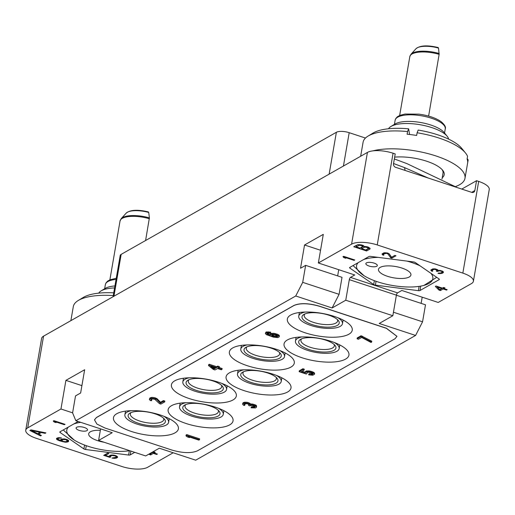 <?xml version="1.0" encoding="UTF-8"?>
<svg xmlns="http://www.w3.org/2000/svg" width="515" height="515" viewBox="0 0 515 515"><rect width="100%" height="100%" fill="white"/><g stroke="black" fill="none" stroke-linecap="round" stroke-linejoin="round"><path stroke-width="0.77" d="M163.506 418.174A16.95 5.91 9.8 0 1 163.751 419.654A16.95 5.91 9.8 0 1 139.591 421A16.95 5.91 9.8 0 1 130.346 413.88A16.95 5.91 9.8 0 1 131.067 412.573M155.047 413.841A18.888 6.586 9.8 0 1 164.433 419.126A18.888 6.586 9.8 0 1 158.961 425.442A18.888 6.586 9.8 0 1 138.432 423.272A18.888 6.586 9.8 0 1 129.877 413.159A18.888 6.586 9.8 0 1 155.047 413.841M131.299 410.667A22.184 7.731 -170.2 0 0 124.881 414.781A22.184 7.731 -170.2 0 0 136.984 424.09A22.184 7.731 9.8 0 0 168.598 422.332A22.184 7.731 9.8 0 0 163.931 416.307M160.416 415.045A32.934 11.478 9.8 0 1 178.383 428.873A32.934 11.478 9.8 0 1 131.434 431.486A32.934 11.478 9.8 0 1 113.474 417.659A32.934 11.478 9.8 0 1 160.416 415.045M394.979 338.78L396.956 336.372L386.385 328.319L319.577 306.322C308.685 303.187 300.142 302.923 293.962 305.517L96.421 417.575L94.47 419.847L96.942 424.09L105.015 428.036L171.823 450.033C182.716 453.168 191.258 453.432 197.445 450.837L394.979 338.78M215.077 407.062A32.934 11.478 9.8 0 1 233.044 420.89A32.934 11.478 9.8 0 1 186.095 423.504A32.934 11.478 9.8 0 1 168.135 409.676A32.934 11.478 9.8 0 1 215.077 407.062M218.373 382.169A32.934 11.478 9.8 0 1 236.334 395.996A32.934 11.478 9.8 0 1 189.391 398.61A32.934 11.478 9.8 0 1 171.424 384.782A32.934 11.478 9.8 0 1 218.373 382.169M273.034 374.186A32.934 11.478 9.8 0 1 290.994 388.014A32.934 11.478 9.8 0 1 244.052 390.621A32.934 11.478 9.8 0 1 226.085 376.8A32.934 11.478 9.8 0 1 273.034 374.186M276.323 349.292A32.934 11.478 9.8 0 1 294.29 363.12A32.934 11.478 9.8 0 1 247.348 365.727A32.934 11.478 9.8 0 1 229.381 351.906A32.934 11.478 9.8 0 1 276.323 349.292M330.984 341.31A32.934 11.478 9.8 0 1 348.951 355.131A32.934 11.478 9.8 0 1 302.009 357.745A32.934 11.478 9.8 0 1 284.042 343.923A32.934 11.478 9.8 0 1 330.984 341.31M334.28 316.416A32.934 11.478 9.8 0 1 352.247 330.237A32.934 11.478 9.8 0 1 305.305 332.851A32.934 11.478 9.8 0 1 287.338 319.03A32.934 11.478 9.8 0 1 334.28 316.416M199.479 439.739L199.633 438.844L186.797 434.621L186.153 434.982L185.999 435.877L187.273 436.868L189.462 437.589L188.187 436.598L198.842 440.106L199.479 439.739L186.642 435.51L185.999 435.877M371.643 342.076L371.798 341.181L361.086 335.748L357.249 337.924L357.095 338.819L358.466 339.269L361.659 337.454L371.006 342.443L371.643 342.076L360.931 336.643L357.095 338.819M270.066 334.718L267.272 333.437M270.542 333.051L270.697 332.156L266.197 332.014L265.36 333.54L266.416 334.653L273.311 337.113L277.649 337.589L278.988 337.074L278.963 336.108L275.673 334.55L271.598 334.164L270.259 334.679L269.911 335.613L267.665 334.686L266.879 333.662L270.542 333.051L266.847 332.696L265.36 333.54M279.252 336.681L279.407 335.786L278.345 334.673L274.244 333.327L270.948 333.482L270.156 334.177L270.459 335.793L269.911 335.613M164.678 401.919L164.832 401.031L163.467 400.58L160.48 402.273L157.139 398.777L154.996 397.786L152.279 397.374L149.968 397.947L149.337 399.357L150.129 400.38L151.114 400.799L151.648 400.496L150.811 399.743L152.305 398.9L154.751 399.228L159.476 403.651L160.841 404.095L164.678 401.919L163.313 401.475L160.326 403.161L156.978 399.672L155.388 398.861L151.153 398.327L149.337 399.357M151.648 400.496L151.803 399.601L151.256 399.247M256.522 407.14L256.56 405.82L255.723 405.067L252.717 404.082L250.605 404.05L249.608 403.148L246.878 402.247L243.151 402.646L242.526 404.056L243.312 405.08L244.297 405.498L244.831 405.196L243.994 404.442L244.683 403.812L247.387 403.747L249.144 404.706L248.629 405.492L249.724 405.852L251.925 405.337L255.099 406.477L254.262 407.442L251.024 407.809L255.517 407.951L256.522 407.14L255.569 405.962L252.562 404.977L250.451 404.945L247.921 403.445L244.226 403.091L242.526 404.056M244.831 405.196L244.986 404.301L244.438 403.953M248.932 404.513L248.629 405.492M254.88 406.284L253.605 406.76L251.706 406.612L251.024 407.809M221.997 369.41L222.152 368.515L217.594 367.002L216.532 367.607L209.154 365.18L208.517 365.541L213.332 369.422L214.974 369.963L217.53 368.508L221.353 369.77L221.997 369.41L218.167 368.148L219.236 367.543L219.39 366.648L217.748 366.107L216.686 366.712L209.309 364.285L208.672 364.646L208.517 365.541M312.721 373.472L309.496 373.587L308.858 373.948L308.704 374.843L312.772 375.229L314.478 374.257L314.633 373.362L313.571 372.255L309.747 370.993L306.18 371.058L305.279 371.811L305.414 373.278L301.037 371.843L304.127 370.085L304.281 369.191L302.917 368.746L299.299 370.8L299.144 371.695L306.245 374.032L306.992 373.607L307.049 372.596M305.202 372.268L302.093 371.244M396.962 336.327L386.405 328.229L319.59 306.232C308.697 303.097 300.161 302.833 293.975 305.434L96.44 417.491L94.477 419.802M332.117 307.97L295.732 295.99L75.847 420.729L112.231 432.703L98.59 440.441L145.674 455.942L159.315 448.211L195.7 460.185L415.586 335.445L379.201 323.472L392.842 315.734L345.758 300.232L332.117 307.97L339.089 294.329L342.024 277.334L305.64 265.354L300.528 268.257L304.545 244.992L320.549 250.258M75.847 420.729L72.589 412.895L75.525 395.893L80.636 392.99L84.653 369.731L65.907 380.366L60.957 408.994L27.72 427.856A19.377 6.753 -170.2 0 0 25.75 430.192A19.377 6.753 -170.2 0 0 36.32 438.323L121.926 466.506A19.377 6.753 -170.2 0 0 147.573 467.311L173.195 452.775M60.957 408.994L72.596 412.83M78.164 421.489L59.998 431.802A1.938 0.676 9.8 0 0 59.798 432.034A1.938 0.676 9.8 0 0 60.113 432.503L83.906 448.938A1.938 0.676 9.8 0 0 85.619 449.498L128.602 455.048L129.342 450.767M134.73 452.337L130.198 454.912A1.938 0.676 9.8 0 1 128.602 455.048M30.932 429.864L29.87 430.469L40.582 435.909L41.38 435.452L38.631 434.074L41.297 432.561L45.108 433.34L45.906 432.883L30.932 429.864M65.051 424.328L53.921 420.665L53.232 421.058L54.197 421.997L56.09 422.615L55.124 421.682L64.362 424.721L65.051 424.328M148.861 454.14L150.612 454.938L153.38 453.367L156.695 454.462L157.39 454.069L154.075 452.975L155.227 452.325L153.805 451.855L152.652 452.511L152.073 452.318M110.674 456.921L110.648 456.084L112.038 455.511L115.103 455.897L116.178 456.56L116.081 457.256L112 458.08L114.465 458.376L116.57 458.035L117.6 457.236L117.472 456.676L115.914 455.646L113.551 455.08L110.159 455.305L109.129 456.103L109.257 456.663L105.472 455.415L108.82 453.515L107.635 453.129L103.708 455.357L109.869 457.378L110.674 456.921M64.517 438.935L61.362 439.237L60.442 439.971L60.699 440.679L57.719 438.973L58.523 438.304L61.44 437.917L58.034 437.731L56.418 438.645L57.152 439.713L59.65 440.846L65.785 442.25L68.463 441.58L68.675 440.608L67.117 439.585L64.517 438.935M415.586 335.445L422.558 321.811L425.493 304.809L396.383 295.23M421.128 303.374L422.197 297.174M461.775 189.082L476.542 180.707L478.68 181.409A19.377 6.753 9.8 0 1 489.25 189.539L473.407 281.248A19.377 6.753 -170.2 0 1 471.437 283.591L438.201 302.447L401.816 290.466L397.554 292.88A1.938 0.708 -71.8 0 0 396.396 295.153L392.842 315.734M422.558 321.811L393.447 312.225M473.407 281.248A19.377 6.753 -170.2 0 0 462.843 273.117L377.231 244.934A19.377 6.753 -170.2 0 0 351.591 244.129L318.347 262.985L354.732 274.965L350.47 277.379A1.938 0.708 108.2 0 0 349.312 279.651L345.758 300.232M338.728 269.693L337.66 275.892M439.166 279.639A1.938 0.676 9.8 0 0 439.359 279.407A1.938 0.676 9.8 0 0 439.044 278.943L415.251 262.508A1.938 0.676 9.8 0 0 413.539 261.942L370.555 256.393A1.938 0.676 9.8 0 0 368.965 256.528L349.775 267.414A1.938 0.676 9.8 0 0 349.576 267.652A1.938 0.676 9.8 0 0 349.891 268.115L373.684 284.55A1.938 0.676 9.8 0 0 375.396 285.117L418.38 290.666A1.938 0.676 9.8 0 0 419.97 290.524L439.166 279.639L439.25 279.124M364.15 246.473L363.448 245.649L361.672 244.94L357.873 244.644L353.741 246.749L366.577 250.972L369.776 249.163L370.169 248.694L369.879 248.121L367.137 246.743L364.15 246.473M354.764 259.978L343.634 256.316L342.945 256.708L343.911 257.648L345.803 258.273L344.838 257.333L354.075 260.371L354.764 259.978M443.248 271.656L440.164 270.433L438.175 270.504L437.447 269.641L435.078 268.862L432.735 268.92L430.888 269.969L431.383 270.961L432.214 271.334L432.793 271.006L432.188 270.291L432.529 269.886L434.621 269.332L436.752 270.034L436.997 270.324L436.314 271.135L437.261 271.444L439.475 270.826L441.6 271.321L442.198 271.83L441.864 272.441L440.357 273.085L438.6 273.021L438.02 273.349L438.844 273.517L442.243 273.291L443.389 272.429L443.248 271.656M390.647 257.751L391.825 258.144L395.984 255.788L394.799 255.395L391.567 257.23L389.243 253.876L387.93 253.135L384.055 252.788L382.091 253.901L382.587 254.893L383.418 255.273L383.997 254.944L383.392 254.223L383.727 253.818L386.765 253.374L387.956 253.972L390.647 257.751L391.04 256.464M435.342 286.411L438.967 290.087L440.389 290.557L443.158 288.986L446.473 290.074L447.168 289.681L443.853 288.593L445.005 287.937L443.582 287.473L442.43 288.123L436.038 286.018L435.342 286.411M25.75 430.192L41.593 338.484A19.377 6.753 9.8 0 1 43.563 336.147L367.427 152.421A19.377 6.753 9.8 0 1 393.074 153.225L395.211 153.927L393.512 163.77A2.903 2.504 -119.6 0 0 395.617 167.304L471.811 192.385A2.903 2.504 -119.6 0 0 473.71 192.23A2.903 2.504 -119.6 0 0 474.843 190.55L476.542 180.707M318.347 262.985L323.291 234.357L304.545 244.992M295.732 295.99L302.704 282.355L305.64 265.354M394.348 158.948L406.94 163.628L457.159 187.563M428.287 178.055L404.59 167.632L393.557 163.532M442.231 177.72A32.175 11.214 9.8 0 0 444.188 173.33A32.175 11.214 -170.2 0 0 442.623 170.214A32.175 11.214 -170.2 0 0 394.657 157.139M442.005 179.027L443.016 173.162A30.758 10.718 -170.2 0 0 443.016 171.836A30.758 10.718 -170.2 0 0 442.018 169.525M467.163 158.601L468.148 159.843A53.277 18.572 9.8 0 1 468.077 160.41L464.981 178.306A53.277 18.572 9.8 0 0 464.981 176.014A53.277 18.572 -170.2 0 0 429.413 153.991A53.277 18.572 -170.2 0 0 372.847 150.882M464.981 178.306A53.277 18.572 9.8 0 1 455.781 186.462M465.483 152.955A53.277 18.572 -170.2 0 0 417.111 132.773L418.186 130.063A48.436 16.879 -170.2 0 1 461.717 148.339L465.483 152.955A53.277 18.572 -170.2 0 1 467.556 156.341L467.092 159.026A53.277 18.572 -170.2 0 1 467.607 160.802A53.277 18.572 -170.2 0 1 467.684 162.528L468.148 159.843M417.111 132.773L416.648 135.458A53.277 18.572 -170.2 0 0 407.108 134.228L407.571 131.544A53.277 18.572 -170.2 0 0 368.013 136.121A53.277 18.572 -170.2 0 0 363.075 142.275L360.655 156.264M447.155 136.23L444.142 132.535A26.883 9.367 9.8 0 0 417.324 121.997A26.883 9.367 -170.2 0 0 394.966 124.038L390.891 126.51A30.758 10.718 -170.2 0 1 416.474 124.179A30.758 10.718 9.8 0 1 447.155 136.23A30.758 10.718 9.8 0 1 448.636 139.14M390.891 126.51A30.758 10.718 -170.2 0 0 388.516 128.756M407.571 131.544L408.64 128.827L409.592 134.486M408.64 128.827A48.436 16.879 -170.2 0 0 373.111 133.031L368.013 136.121M428.615 116.094L439.134 54.339L438.51 48.075A17.51 6.103 -170.2 0 0 415.933 48.783L410.996 54.255A21.533 7.506 9.8 0 1 439.173 53.509M437.917 47.605L438.51 48.075L437.917 47.605M410.925 274.283A16.467 5.742 9.8 0 1 410.925 274.991A16.467 5.742 9.8 0 1 394.715 278.003A16.467 5.742 9.8 0 1 378.474 270.092A16.467 5.742 9.8 0 1 378.474 269.384A16.467 5.742 9.8 0 1 394.69 266.371A16.467 5.742 9.8 0 1 410.925 274.283M358.228 262.618A38.689 13.487 -170.2 0 0 356.58 267.266A38.689 13.487 -170.2 0 0 364.06 275.705A38.689 13.487 -170.2 0 0 422.384 285.78A38.689 13.487 -170.2 0 0 432.819 277.109A38.689 13.487 -170.2 0 0 430.913 273.323M419.976 265.772A38.689 13.487 -170.2 0 0 406.876 261.079M378.158 257.371A38.689 13.487 -170.2 0 0 363.674 259.528M365.856 263.834A5.813 2.028 -170.2 0 0 371.592 266.628A5.813 2.028 -170.2 0 0 377.315 265.566A5.813 2.028 -170.2 0 0 377.315 265.315A5.813 2.028 -170.2 0 0 371.579 262.521A5.813 2.028 -170.2 0 0 365.856 263.59A5.813 2.028 -170.2 0 0 365.856 263.834M353.02 265.573L364.015 275.68M422.384 285.78L423.877 285.445L436.714 277.328M113.075 296.711L120.188 255.53A9.688 3.373 9.8 0 1 121.173 254.365L336.372 132.284A9.688 3.373 9.8 0 1 349.196 132.683L365.476 138.046M305.163 312.039A22.184 7.731 -170.2 0 0 298.745 316.152A22.184 7.731 -170.2 0 0 310.848 325.461A22.184 7.731 9.8 0 0 342.462 323.703A22.184 7.731 9.8 0 0 337.801 317.678M328.918 315.212A18.888 6.586 9.8 0 1 338.303 320.497A18.888 6.586 9.8 0 1 332.832 326.813A18.888 6.586 9.8 0 1 312.296 324.643A18.888 6.586 9.8 0 1 303.741 314.53A18.888 6.586 9.8 0 1 328.918 315.212M337.377 319.545A16.95 5.91 9.8 0 1 337.621 321.025A16.95 5.91 9.8 0 1 313.455 322.364A16.95 5.91 9.8 0 1 304.211 315.251A16.95 5.91 9.8 0 1 304.938 313.944M301.867 336.932A22.184 7.731 -170.2 0 0 295.449 341.046A22.184 7.731 -170.2 0 0 307.552 350.355A22.184 7.731 9.8 0 0 339.173 348.597A22.184 7.731 9.8 0 0 334.505 342.572M325.622 340.106A18.888 6.586 9.8 0 1 335.007 345.391A18.888 6.586 9.8 0 1 329.536 351.706A18.888 6.586 9.8 0 1 309 349.537A18.888 6.586 9.8 0 1 300.451 339.424A18.888 6.586 9.8 0 1 325.622 340.106M334.081 344.438A16.95 5.91 9.8 0 1 334.325 345.919A16.95 5.91 9.8 0 1 310.165 347.258A16.95 5.91 9.8 0 1 300.915 340.145A16.95 5.91 9.8 0 1 301.642 338.838M247.206 344.915A22.184 7.731 -170.2 0 0 240.788 349.028A22.184 7.731 -170.2 0 0 252.891 358.337A22.184 7.731 9.8 0 0 284.512 356.58A22.184 7.731 9.8 0 0 279.845 350.554M270.961 348.089A18.888 6.586 9.8 0 1 280.347 353.374A18.888 6.586 9.8 0 1 274.875 359.689A18.888 6.586 9.8 0 1 254.339 357.519A18.888 6.586 9.8 0 1 245.79 347.406A18.888 6.586 9.8 0 1 270.961 348.089M279.42 352.421A16.95 5.91 9.8 0 1 279.664 353.902A16.95 5.91 9.8 0 1 255.504 355.247A16.95 5.91 9.8 0 1 246.254 348.127A16.95 5.91 9.8 0 1 246.981 346.82M243.917 369.809A22.184 7.731 -170.2 0 0 237.499 373.922A22.184 7.731 -170.2 0 0 249.595 383.231A22.184 7.731 9.8 0 0 281.216 381.473A22.184 7.731 9.8 0 0 276.549 375.448M267.665 372.982A18.888 6.586 9.8 0 1 277.051 378.268A18.888 6.586 9.8 0 1 271.579 384.583A18.888 6.586 9.8 0 1 251.043 382.413A18.888 6.586 9.8 0 1 242.494 372.3A18.888 6.586 9.8 0 1 267.665 372.982M276.124 377.315A16.95 5.91 9.8 0 1 276.368 378.795A16.95 5.91 9.8 0 1 252.208 380.141A16.95 5.91 9.8 0 1 242.958 373.021A16.95 5.91 9.8 0 1 243.685 371.714M189.256 377.791A22.184 7.731 -170.2 0 0 182.838 381.905A22.184 7.731 -170.2 0 0 194.934 391.213A22.184 7.731 9.8 0 0 226.555 389.456A22.184 7.731 9.8 0 0 221.888 383.43M213.004 380.965A18.888 6.586 9.8 0 1 222.39 386.25A18.888 6.586 9.8 0 1 216.918 392.565A18.888 6.586 9.8 0 1 196.382 390.396A18.888 6.586 9.8 0 1 187.833 380.282A18.888 6.586 9.8 0 1 213.004 380.965M221.463 385.297A16.95 5.91 9.8 0 1 221.708 386.778A16.95 5.91 9.8 0 1 197.548 388.123A16.95 5.91 9.8 0 1 188.297 381.003A16.95 5.91 9.8 0 1 189.024 379.697M185.96 402.685A22.184 7.731 -170.2 0 0 179.542 406.798A22.184 7.731 -170.2 0 0 191.644 416.107A22.184 7.731 9.8 0 0 223.259 414.35A22.184 7.731 9.8 0 0 218.592 408.324M209.708 405.859A18.888 6.586 9.8 0 1 219.094 411.144A18.888 6.586 9.8 0 1 213.622 417.459A18.888 6.586 9.8 0 1 193.093 415.29A18.888 6.586 9.8 0 1 184.537 405.176A18.888 6.586 9.8 0 1 209.708 405.859M218.167 410.191A16.95 5.91 9.8 0 1 218.411 411.672A16.95 5.91 9.8 0 1 194.252 413.017A16.95 5.91 9.8 0 1 185.007 405.897A16.95 5.91 9.8 0 1 185.728 404.59M113.274 295.565A53.277 18.572 -170.2 0 0 78.235 300.503A53.277 18.572 -170.2 0 0 73.297 306.657L70.877 320.645M114.594 287.93A30.758 10.718 -170.2 0 0 101.114 290.891A30.758 10.718 -170.2 0 0 98.738 293.138M113.744 292.842A48.436 16.879 -170.2 0 0 83.333 297.413L78.235 300.503M114.935 285.941A26.883 9.367 -170.2 0 0 105.189 288.419L101.114 290.891M149.395 217.89L148.732 212.463L148.14 211.987L148.732 212.463A17.51 6.103 -170.2 0 0 126.156 213.165L121.218 218.637A21.533 7.506 9.8 0 1 149.395 217.89L145.591 240.511M104.082 442.25A16.467 5.742 9.8 0 1 88.696 434.473A16.467 5.742 9.8 0 1 88.696 433.765A16.467 5.742 9.8 0 1 100.341 430.302M80.746 422.339A38.689 13.487 -170.2 0 0 73.896 423.916M68.45 427.006A38.689 13.487 -170.2 0 0 66.802 431.647A38.689 13.487 -170.2 0 0 74.282 440.093A38.689 13.487 -170.2 0 0 129.754 450.702M76.085 428.223A5.813 2.028 -170.2 0 0 81.814 431.01A5.813 2.028 -170.2 0 0 87.537 429.948A5.813 2.028 -170.2 0 0 87.537 429.697A5.813 2.028 -170.2 0 0 81.801 426.909A5.813 2.028 -170.2 0 0 76.078 427.971A5.813 2.028 -170.2 0 0 76.085 428.223M63.248 429.954L74.237 440.061M302.704 282.355L339.089 294.329M98.59 440.441L100.592 428.873M65.907 380.366L81.904 385.632M369.776 249.163L369.937 248.23M366.577 250.972L366.809 249.633L369.719 247.985M355.318 245.848L356.29 246.17M360.783 247.651L361.755 247.966M356.174 246.833L359.38 245.262L361.691 245.668L362.534 246.659L360.004 248.095L356.174 246.833L356.406 245.494L357.899 244.644M361.639 248.636L364.845 247.058L367.427 247.554L368.27 248.545L365.74 249.981L361.639 248.636L361.871 247.29L363.983 246.093M358.704 245.398L358.839 244.625M359.38 245.262L359.489 244.638M360.191 245.288L360.294 244.709M361.144 245.488L361.253 244.857M361.691 245.668L361.807 244.986M362.38 246.009L362.515 245.217M362.657 246.344L362.83 245.333M366.609 247.284L366.719 246.653M367.427 247.554L367.549 246.878M368.116 247.902L368.251 247.11M368.392 248.23L368.566 247.226M364.169 247.2L364.298 246.46M364.845 247.058L364.948 246.434M365.656 247.091L365.759 246.511M354.075 260.371L354.172 259.785M344.838 257.333L344.941 256.747M343.911 257.648L344.11 256.47M443.164 272.77L443.318 271.856M442.243 273.291L442.475 271.946L443.138 271.572M441.542 273.471L441.703 272.532M440.608 273.581L440.711 272.976M439.784 273.62L439.868 273.137M438.844 273.517L438.922 273.072M442.205 272.036L442.366 271.09M442.198 271.83L442.327 271.07M441.954 271.54L442.057 270.954M441.6 271.321L441.683 270.832M440.653 271.006L440.731 270.562M439.475 270.826L439.553 270.369M438.651 270.871L438.735 270.414M437.724 271.18L437.924 270.008M437.261 271.444L437.814 269.924M437.061 269.957L437.493 270.105M436.997 270.324L437.138 269.5M436.752 270.034L436.868 269.377M436.038 269.59L436.121 269.107M435.561 269.435L435.639 268.991M434.621 269.332L434.705 268.849M433.804 269.377L433.9 268.824M432.986 269.622L433.115 268.875M432.529 269.886L432.69 268.933M432.188 270.291L432.4 269.042M432.214 271.334L432.33 270.658M431.383 270.961L431.615 269.615L432.252 269.905M430.901 270.381L430.984 269.873M391.825 258.144L392.031 256.966M387.956 253.972L388.091 253.206M388.877 253.599L390.879 256.412M387.241 253.528L387.338 252.949M386.765 253.374L386.855 252.839M385.825 253.271L385.922 252.717M385.008 253.309L385.111 252.685M384.19 253.56L384.332 252.756M383.727 253.818L383.9 252.839M383.392 254.223L383.611 252.936M383.418 255.273L383.533 254.59M382.587 254.893L382.819 253.547L383.456 253.837M382.104 254.32L382.188 253.805M436.739 286.25L437.28 286.797M438.967 290.087L439.153 288.999M443.853 288.593L444.02 287.615M446.473 290.074L446.576 289.488M443.158 288.986L443.389 287.64L443.981 287.84M440.389 290.557L440.621 289.218L443.389 287.64M437.235 287.035L441.735 288.516L439.778 289.63L437.235 287.035L437.338 286.449M441.735 288.516L441.838 287.93M45.108 433.34L45.211 432.742M41.297 432.561L41.4 431.976M38.631 434.074L38.818 432.986M40.112 432.021L40.511 431.795M40.582 435.909L40.717 435.117M38.29 433.289L38.728 433.508M40.067 432.278L37.672 433.636L31.492 430.527L40.067 432.278L40.164 431.725M31.492 430.527L31.589 429.999M64.362 424.721L64.459 424.135M55.124 421.682L55.227 421.09M54.197 421.997L54.397 420.819M149.189 454.475L149.292 453.895M154.075 452.975L154.243 451.996M156.695 454.462L156.798 453.876M153.38 453.367L153.612 452.028L154.204 452.222M150.612 454.938L150.844 453.599L153.612 452.028M151.378 452.711L151.957 452.904L150 454.011L149.672 453.676M151.957 452.904L152.06 452.325M110.422 456.425L110.648 455.157M109.869 457.378L110.532 455.788M105.292 454.455L105.62 454.565M109.405 455.814L110.101 456.039M105.472 455.415L105.672 454.236M109.257 456.663L109.418 455.756M117.259 457.642L117.433 456.644M116.57 458.035L117.214 456.457M115.753 458.286L115.92 457.346M116.313 456.844L116.802 456.696M114.465 458.376L114.562 457.835M113.178 458.266L113.261 457.777M116.3 456.914L116.467 455.949M116.178 456.56L116.3 455.859M115.695 456.193L115.798 455.608M115.103 455.897L115.186 455.408M114.626 455.743L114.703 455.286M113.802 455.575L113.879 455.138M112.862 455.472L112.94 455.022M112.038 455.511L112.135 454.97M111.343 455.691L111.459 455.022M110.648 456.084L110.822 455.099M68.463 441.58L68.637 440.583M67.89 441.902L68.418 440.396M67.072 442.153L67.24 441.213M67.523 440.743L68.122 440.563M65.785 442.25L65.881 441.703M64.491 442.134L64.575 441.67M63.081 441.876L63.165 441.387M61.304 441.394L61.774 440.113M59.65 440.846L59.74 440.319M60.847 439.823L61.536 440.048M58.105 440.235L58.214 439.604M57.152 439.713L57.384 438.374L57.783 438.593M56.553 439.205L56.708 438.304M57.043 438.085L57.384 438.374M60.867 438.246L60.937 437.814M59.92 438.143L59.998 437.699M59.103 438.188L59.199 437.647M58.523 438.304L58.626 437.686M57.828 438.696L57.995 437.744M57.719 438.973L57.925 437.763M60.699 440.679L60.905 439.501M65.592 439.598L67.504 440.846L66.004 441.696L63.416 441.471L61.742 440.293L62.663 439.565L65.592 439.598L65.675 439.147M64.768 439.43L64.845 438.992M66.306 439.829L66.39 439.34M66.899 440.132L67.002 439.546M67.381 440.499L67.504 439.791M67.504 440.846L67.671 439.887M61.742 440.293L61.955 439.057M61.852 440.022L62.025 439.038M62.663 439.565L62.766 438.947M63.242 439.443L63.339 438.902M64.066 439.404L64.15 438.922M186.797 434.621L186.642 435.51M189.552 437.048L189.462 437.589M362.451 336.198L362.296 337.093M361.086 335.748L360.931 336.643M270.414 333.784L270.259 334.679M270.948 333.482L270.793 334.377M271.753 333.269L271.598 334.164M273.105 333.237L272.95 334.132M274.244 333.327L274.089 334.222M275.828 333.656L275.673 334.55M277.192 334.106L277.038 335.001M278.345 334.673L278.19 335.568M279.117 335.214L278.963 336.108M265.772 332.252L265.618 333.147M266.197 332.014L266.043 332.909M267.002 331.802L266.847 332.696M268.354 331.769L268.199 332.664M269.77 331.95L269.615 332.844M267.195 333.475L267.06 334.293M267.819 333.791L267.665 334.686M268.534 334.119L268.379 335.014M274.489 334.731L276.941 335.542L277.733 336.565L275.525 337.08L272.036 336.121L271.521 335.188L272.268 334.763L274.489 334.731M277.488 335.896L274.649 336.038L271.907 334.969M277.141 336.095L276.986 336.99M276.549 336.186L276.394 337.08M275.68 336.186L275.525 337.08M274.649 336.038L274.495 336.932M273.723 335.825L273.568 336.72M272.905 335.555L272.75 336.45M272.19 335.226L272.036 336.121M271.843 335.007L271.701 335.819M151.178 399.292L151.037 400.103M149.968 397.947L149.814 398.842M150.393 397.709L150.238 398.604M151.307 397.432L151.153 398.327M152.279 397.374L152.125 398.269M153.798 397.49L153.644 398.385M154.996 397.786L154.841 398.681M155.543 397.966L155.388 398.861M156.528 398.391L156.373 399.286M157.139 398.777L156.978 399.672M160.48 402.273L160.326 403.161M163.467 400.58L163.313 401.475M256.328 405.46L256.174 406.354M255.723 405.067L255.569 405.962M256.56 405.82L256.406 406.715M251.706 406.612L251.552 407.507M252.363 406.734L252.208 407.623M253.123 406.792L252.968 407.687M253.605 406.76L253.451 407.655M254.416 406.547L254.262 407.442M255.015 406.399L254.899 407.082M244.368 403.992L244.226 404.809M243.151 402.646L242.996 403.541M243.363 402.524L243.209 403.419M244.38 402.196L244.226 403.091M245.359 402.131L245.204 403.026M246.878 402.247L246.724 403.142M248.076 402.55L247.921 403.445M248.623 402.73L248.468 403.625M249.608 403.148L249.453 404.043M250.213 403.541L250.058 404.436M250.605 404.05L250.451 404.945M251.687 403.927L251.532 404.822M252.717 404.082L252.562 404.977M253.921 404.378L253.766 405.273M255.009 404.739L254.854 405.633M209.309 364.285L209.154 365.18M216.686 366.712L216.532 367.607M217.748 366.107L217.594 367.002M214.079 368.998L210.699 366.262L215.888 367.974L214.079 368.998L214.234 368.103L212.824 366.963M214.993 367.678L214.234 368.103M306.992 373.607L306.747 372.763L308.086 372.248L310.912 372.609L312.779 373.51L312.856 374.199L312.212 374.566L308.704 374.843M302.917 368.746L302.762 369.641L299.144 371.695M304.127 370.085L302.762 369.641M305.537 371.424L305.125 372.706M306.18 371.058L306.026 371.952L305.382 372.319M306.985 370.845L306.831 371.74L306.026 371.952M308.337 370.813L308.182 371.708L306.831 371.74M309.747 370.993L309.592 371.888L308.182 371.708M311.33 371.321L311.176 372.216L309.592 371.888M312.418 371.682L312.264 372.577L311.176 372.216M313.571 372.255L313.416 373.15L312.264 372.577M314.35 372.796L314.195 373.69L313.416 373.15M314.478 374.257L314.195 373.69M309.496 373.587L309.341 374.482M310.803 373.826L310.648 374.72M311.672 373.819L311.517 374.714M312.367 373.671L312.212 374.566M312.933 373.748L312.856 374.199M349.312 279.651L396.396 295.153M350.47 277.379L397.554 292.88M377.231 244.934L393.074 153.225M351.591 244.129L367.427 152.421M43.563 336.147L27.72 427.856M471.676 192.34L474.843 190.55M478.68 181.409L462.843 273.117M405.06 170.407L404.59 167.632M394.432 124.366L395.14 120.233A25.428 8.864 9.8 0 1 418.65 115.366A25.428 8.864 9.8 0 1 445.256 128.892L444.542 133.018M399.653 115.463L409.818 56.611A21.797 7.596 9.8 0 1 439.134 54.339M419.97 290.524L420.736 286.115M418.38 290.666L419.12 286.379M349.891 268.115L350.039 267.266M373.684 284.55L374.353 280.669M375.396 285.117L376.059 281.287M349.196 132.683L343.434 166.036M336.372 132.284L329.143 174.141M121.173 254.365L113.944 296.222M104.654 288.748L105.363 284.615A25.428 8.864 9.8 0 1 116.062 279.407M109.875 279.845L120.04 220.993A21.797 7.596 9.8 0 1 149.356 218.721M60.113 432.503L60.261 431.647M83.906 448.938L84.576 445.05M85.619 449.498L86.282 445.675M130.198 454.912L130.862 451.063M125.512 411.131L124.881 414.781M169.229 418.682L168.598 422.332M395.14 120.233L395.835 118.444L397.426 116.738L399.91 115.354L405.048 114.034L419.017 114.143C428.441 115.476 435.812 117.98 441.13 121.662C444.696 124.746 446.074 127.154 445.256 128.892M438.207 47.547C427.418 44.992 419.995 45.404 415.933 48.783M409.818 56.611L410.996 54.255M299.376 312.496L298.745 316.152M343.099 320.047L342.462 323.703M296.08 337.389L295.449 341.046M339.803 344.941L339.173 348.597M241.419 345.372L240.788 349.028M285.143 352.923L284.512 356.58M238.13 370.266L237.499 373.922M281.847 377.817L281.216 381.473M183.469 378.248L182.838 381.905M227.186 385.799L226.555 389.456M180.173 403.142L179.542 406.798M223.89 410.693L223.259 414.35M105.363 284.615L106.058 282.825L107.648 281.119L110.133 279.735L116.255 278.287M148.429 211.935C137.64 209.38 130.218 209.785 126.156 213.165M120.04 220.993L121.218 218.637"/></g></svg>
